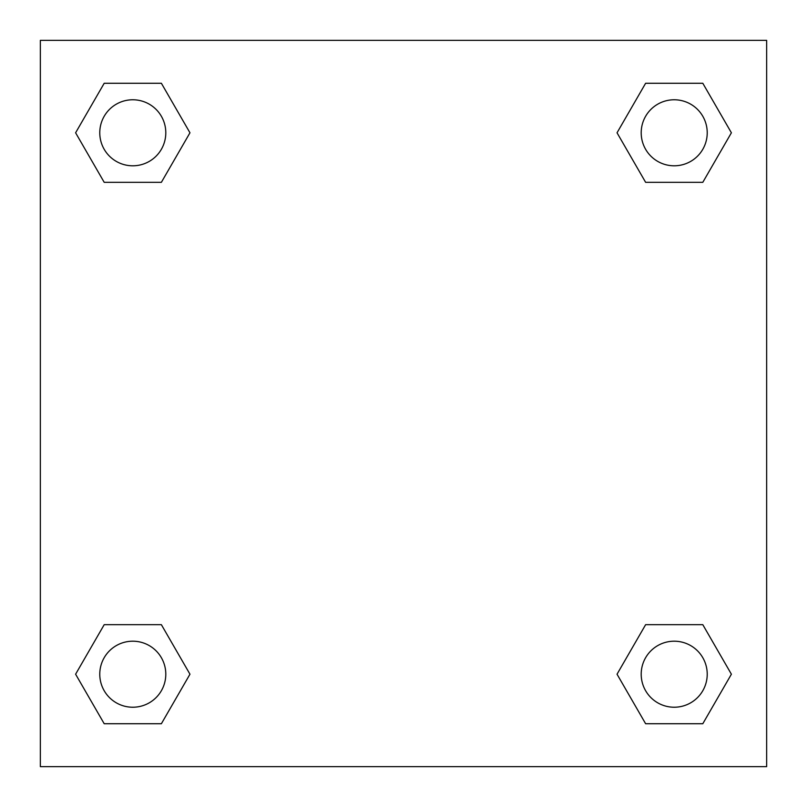 <?xml version="1.0" encoding="UTF-8"?>
<svg xmlns="http://www.w3.org/2000/svg" width="807" height="807" viewBox="0 0 807 807"><rect width="100%" height="100%" fill="white"/><g stroke="black" fill="none" stroke-linecap="round" stroke-linejoin="round"><path stroke-width="1.21" d="M702.806 182.311L645.62 182.311L702.806 182.311L731.394 132.792L702.806 182.311L645.62 182.311L617.032 132.792L645.62 83.272L617.032 132.792M104.194 83.272L161.38 83.272L104.194 83.272L161.38 83.272L189.968 132.792L161.38 182.311L104.194 182.311L161.38 182.311L104.194 182.311L75.606 132.792L104.194 83.272L75.606 132.792M104.194 624.689L161.38 624.689L104.194 624.689L75.606 674.208L104.194 624.689L161.38 624.689L189.968 674.208L161.38 723.728L104.194 723.728L161.38 723.728L104.194 723.728L75.606 674.208M670.405 624.689L645.62 624.689L670.405 624.689L645.62 624.689L617.032 674.208L645.62 624.689L702.806 624.689L645.62 624.689L702.806 624.689L731.394 674.208L702.806 723.728L645.62 723.728L702.806 723.728L645.62 723.728L617.032 674.208M766.65 40.35L40.35 40.35L40.35 766.65L766.65 766.65L766.65 40.35M645.62 83.272L702.806 83.272L645.62 83.272L702.806 83.272L731.394 132.792M707.225 674.208A33.016 33.016 0 0 0 657.705 645.62A33.016 33.016 0 0 0 657.705 702.806A33.016 33.016 0 0 0 707.225 674.208M165.798 674.208A33.016 33.016 0 0 0 116.279 645.62A33.016 33.016 0 0 0 116.279 702.806A33.016 33.016 0 0 0 165.798 674.208M707.225 132.792A33.016 33.016 0 0 0 657.705 104.194A33.016 33.016 0 0 0 657.705 161.38A33.016 33.016 0 0 0 707.225 132.792M165.798 132.792A33.016 33.016 0 0 0 116.279 104.194A33.016 33.016 0 0 0 116.279 161.38A33.016 33.016 0 0 0 165.798 132.792M136.595 624.689L161.38 624.689M670.405 182.311L645.62 182.311M161.38 182.311L136.595 182.311"/></g></svg>
